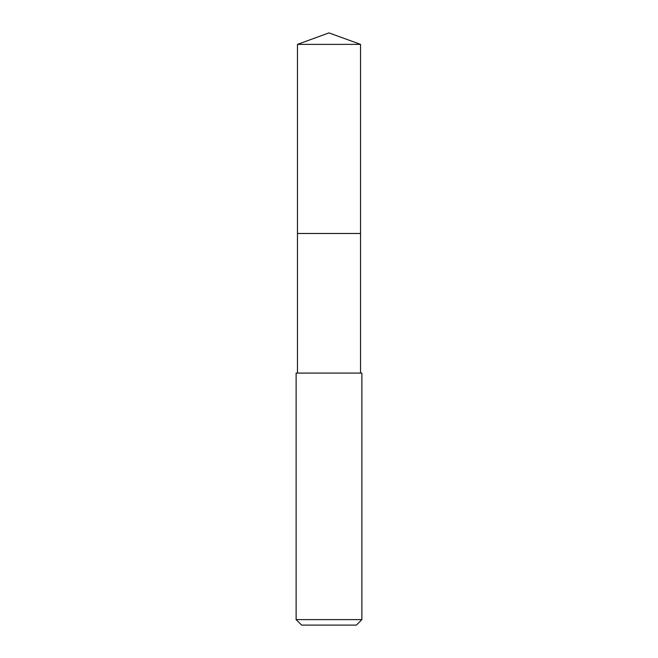 <?xml version="1.0" encoding="UTF-8"?>
<svg xmlns="http://www.w3.org/2000/svg" width="658" height="658" viewBox="0 0 658 658"><rect width="100%" height="100%" fill="white"/><g stroke="black" fill="none" stroke-linecap="round" stroke-linejoin="round"><path stroke-width="0.99" d="M360.526 373.086L360.526 44.374L297.474 44.374L297.474 233.483L360.526 233.483L297.474 233.483L297.474 44.374L329 32.9L297.474 44.374M329 373.086L296.125 373.086L296.125 619.622L361.875 619.622L361.875 373.086L329 373.086M296.125 619.622L301.611 625.1L356.389 625.1L361.875 619.622M329 32.9L360.526 44.374M297.474 373.086L297.474 233.483"/></g></svg>
